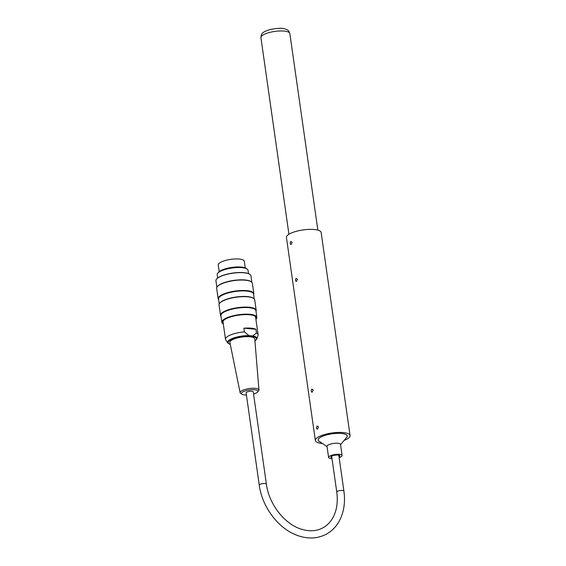 <?xml version="1.0" encoding="UTF-8"?>
<svg xmlns="http://www.w3.org/2000/svg" width="566" height="566" viewBox="0 0 566 566"><rect width="100%" height="100%" fill="white"/><g stroke="black" fill="none" stroke-linecap="round" stroke-linejoin="round"><path stroke-width="0.85" d="M248.516 273.626L248.042 270.3A15.586 4.521 171.9 0 0 245.411 268.277A15.586 4.521 171.9 0 0 241.816 267.633A15.586 4.521 171.9 0 0 219.141 272.02A15.586 4.521 171.9 0 0 217.181 274.694L217.655 278.019M218.136 272.791A14.688 4.259 -8.1 0 1 241.158 267.053A14.688 4.259 -8.1 0 1 246.592 268.737M220.995 316.344A18.02 5.228 -8.1 0 1 220.514 315.389A18.02 5.228 -8.1 0 1 230.001 309.269A18.02 5.228 -8.1 0 1 248.998 307.225A18.02 5.228 -8.1 0 1 256.2 310.302A18.02 5.228 -8.1 0 1 256.002 311.357M256.2 310.302L254.714 299.874A18.02 5.228 171.9 0 0 253.653 298.431A18.02 5.228 171.9 0 0 247.512 296.796A18.02 5.228 171.9 0 0 219.643 303.27A18.02 5.228 171.9 0 0 219.028 304.961L220.514 315.389M218.632 299.725A18.02 5.228 -8.1 0 1 218.151 298.777A18.02 5.228 -8.1 0 1 227.638 292.657A18.02 5.228 -8.1 0 1 246.635 290.613A18.02 5.228 -8.1 0 1 253.83 293.69A18.02 5.228 -8.1 0 1 253.639 294.745M253.83 293.69L252.344 283.262A18.02 5.228 171.9 0 0 251.283 281.818A18.02 5.228 171.9 0 0 245.149 280.184A18.02 5.228 171.9 0 0 217.28 286.658A18.02 5.228 171.9 0 0 216.665 288.349L218.151 298.777M216.615 279.024A17.482 5.073 -8.1 0 1 216.693 278.925A17.482 5.073 -8.1 0 1 243.734 272.642A17.482 5.073 -8.1 0 1 249.691 274.227A17.482 5.073 -8.1 0 1 249.79 274.298M255.917 319.373A17.482 5.073 171.9 0 0 256.087 319.167A17.482 5.073 171.9 0 0 238.661 314.979A17.482 5.073 171.9 0 0 223.096 323.872A17.482 5.073 171.9 0 0 223.322 324.014M223.237 323.419A16.902 4.903 -8.1 0 1 223.223 320.802A16.902 4.903 -8.1 0 1 238.682 315.149A16.902 4.903 -8.1 0 1 255.11 316.26A16.902 4.903 -8.1 0 1 255.832 318.778M222.997 323.802A17.68 5.129 -8.1 0 1 222.891 323.731A17.68 5.129 -8.1 0 1 221.844 322.309A17.68 5.129 -8.1 0 1 231.154 316.309A17.68 5.129 -8.1 0 1 249.79 314.3A17.68 5.129 -8.1 0 1 256.851 317.321A17.68 5.129 -8.1 0 1 256.249 318.976A17.68 5.129 -8.1 0 1 256.165 319.075M221.844 322.309L220.903 315.665A17.68 5.129 -8.1 0 1 230.206 309.666A17.68 5.129 -8.1 0 1 248.842 307.656A17.68 5.129 -8.1 0 1 255.91 310.677L256.851 317.321M251.863 282.307L250.936 275.791A17.68 5.129 171.9 0 0 249.896 274.369A17.68 5.129 171.9 0 0 243.875 272.77A17.68 5.129 171.9 0 0 216.537 279.123A17.68 5.129 171.9 0 0 215.929 280.778L216.863 287.295M217.28 286.658L217.563 286.318A17.68 5.129 -8.1 0 1 244.901 279.965A17.68 5.129 -8.1 0 1 250.922 281.571L251.283 281.818M219.226 303.907L218.533 299.053A17.68 5.129 -8.1 0 1 227.843 293.054A17.68 5.129 -8.1 0 1 246.479 291.044A17.68 5.129 -8.1 0 1 253.54 294.065L254.233 298.926M219.643 303.27L219.926 302.93A17.68 5.129 -8.1 0 1 247.264 296.577A17.68 5.129 -8.1 0 1 253.285 298.183L253.653 298.431M219.141 272.02L219.849 271.56A14.688 4.259 -8.1 0 1 241.215 267.428A14.688 4.259 -8.1 0 1 244.604 268.029L245.411 268.277M223.131 322.677A16.605 4.818 -8.1 0 1 223.351 320.653M254.948 316.153A16.605 4.818 -8.1 0 1 255.726 318.028M253.561 394.007A8.341 2.42 171.9 0 0 257.615 392.012A8.341 2.42 171.9 0 0 252.599 389.691A8.341 2.42 171.9 0 0 242.184 392.302A8.341 2.42 171.9 0 0 241.965 394.24A8.341 2.42 171.9 0 0 246.422 395.026M241.965 394.24L240.741 393.455A9.509 2.759 -8.1 0 1 240.125 392.698A9.509 2.759 -8.1 0 1 240.989 391.248A9.509 2.759 -8.1 0 1 255.153 388.347A9.509 2.759 -8.1 0 1 258.959 390.016A9.509 2.759 -8.1 0 1 258.577 390.915L257.615 392.012M258.959 390.016L254.771 338.963A12.565 3.644 171.9 0 0 249.74 336.756A12.565 3.644 171.9 0 0 236.404 338.206A12.565 3.644 171.9 0 0 229.888 342.508L240.125 392.698M243.861 328.195L255.931 329.27A16.464 4.776 171.9 0 0 243.861 328.195L244.392 331.888L249.019 335.624L252.79 335.963L256.455 332.957A16.464 4.776 -8.1 0 1 258.096 334.662A16.464 4.776 -8.1 0 1 258.025 335.348L256.872 338.885L254.933 341.015M256.455 332.957L255.931 329.27M230.305 344.524L227.85 343.017L225.756 339.947A16.464 4.776 -8.1 0 1 225.494 339.303A16.464 4.776 -8.1 0 1 244.392 331.888M258.096 334.662L255.634 317.399A16.464 4.776 171.9 0 0 253.752 315.587M224.341 319.776A16.464 4.776 171.9 0 0 223.039 322.047L225.494 339.303M219.198 271.616L218.257 265.001A13.152 3.813 -8.1 0 1 230.737 259.37A13.152 3.813 -8.1 0 1 244.3 261.294L245.241 267.902M259.263 485.154L246.118 392.861A3.601 1.047 -8.1 0 1 248.014 391.644A3.601 1.047 -8.1 0 1 251.813 391.233A3.601 1.047 -8.1 0 1 253.25 391.849L266.395 484.142C268.892 504.172 284.769 524.342 301.48 529.224C309.326 531.608 316.337 531.219 322.514 528.043C326.051 526.203 329.037 523.522 331.471 519.998C336.437 512.584 338.199 503.273 336.77 492.052A3.601 1.047 171.9 0 1 338.666 490.828A3.601 1.047 171.9 0 1 342.465 490.418A3.601 1.047 171.9 0 1 343.902 491.033C345.564 503.294 343.647 513.935 338.15 522.956C334.973 527.972 330.869 531.799 325.839 534.438C317.073 538.804 307.557 539.122 297.291 535.401C278.408 528.701 262.1 507.002 259.263 485.154A3.601 1.047 -8.1 0 1 261.159 483.93A3.601 1.047 -8.1 0 1 264.959 483.527A3.601 1.047 -8.1 0 1 266.395 484.142M332.009 458.644A6.82 1.981 -8.1 0 1 328.591 457.434L327.014 446.362A6.82 1.981 -8.1 0 1 329.306 444.48A6.82 1.981 -8.1 0 1 336.423 443.22A6.82 1.981 -8.1 0 1 340.513 444.437L342.09 455.51A6.82 1.981 -8.1 0 1 339.147 457.625M328.591 457.434A6.82 1.981 -8.1 0 1 330.884 455.552A6.82 1.981 -8.1 0 1 338.001 454.293A6.82 1.981 -8.1 0 1 342.09 455.51M327.056 446.666L319.104 441.254A14.61 4.238 -8.1 0 1 318.248 440.079A14.61 4.238 -8.1 0 1 323.158 436.046A14.61 4.238 -8.1 0 1 338.411 433.344A14.61 4.238 -8.1 0 1 347.177 435.954A14.61 4.238 -8.1 0 1 346.675 437.32L340.555 444.742M331.888 457.795A4.578 1.33 -8.1 0 1 330.806 457.116A4.578 1.33 -8.1 0 1 332.348 455.856A4.578 1.33 -8.1 0 1 337.124 455.007A4.578 1.33 -8.1 0 1 339.876 455.828A4.578 1.33 -8.1 0 1 339.027 456.776M292.19 242.446L291.016 244.611C289.99 243.776 289.962 242.701 290.931 241.392L292.19 242.446M318.488 427.033L317.307 429.198C316.281 428.356 316.252 427.288 317.222 425.979L318.488 427.033M313.224 390.115L312.05 392.28C311.024 391.439 310.996 390.37 311.965 389.061L313.224 390.115M297.454 279.363L296.273 281.528C295.247 280.694 295.219 279.618 296.188 278.309L297.454 279.363M322.394 443.489A17.532 5.087 -8.1 0 1 315.354 440.49A17.532 5.087 -8.1 0 1 318.757 436.775A17.532 5.087 -8.1 0 1 337.824 432.445A17.532 5.087 -8.1 0 1 350.071 435.544A17.532 5.087 -8.1 0 1 344.149 440.39M315.354 440.49L286.431 237.444A17.532 5.087 -8.1 0 1 289.834 233.73A17.532 5.087 -8.1 0 1 308.902 229.4A17.532 5.087 -8.1 0 1 321.148 232.499L350.071 435.544M319.677 441.643A14.709 4.266 -8.1 0 1 318.149 440.086A14.709 4.266 -8.1 0 1 321.007 436.973A14.709 4.266 -8.1 0 1 336.996 433.344A14.709 4.266 -8.1 0 1 347.269 435.94A14.709 4.266 -8.1 0 1 346.236 437.858M254.926 340.923A14.27 4.139 171.9 0 0 252.457 336.437A14.27 4.139 171.9 0 0 233.624 338.51A14.27 4.139 171.9 0 0 230.284 344.432M252.79 335.963A14.801 4.295 -8.1 0 1 256.872 338.885M227.85 343.017A14.801 4.295 -8.1 0 1 233.539 338.008A14.801 4.295 -8.1 0 1 249.019 335.624M260.926 37.681A14.61 4.238 -8.1 0 1 274.793 31.427A14.61 4.238 -8.1 0 1 289.856 33.564C288.271 29.595 288.32 30.408 284.988 28.894C282.632 27.911 277.779 28.102 270.421 29.467C265.404 31.01 262.645 32.404 262.143 33.656C261.591 33.748 261.181 35.092 260.926 37.681L288.929 234.253M331.655 456.175L336.77 492.052M338.793 455.156L343.902 491.033M347.177 435.954L347.107 435.466M318.248 440.079L318.177 439.591M317.859 230.129L289.856 33.564"/></g></svg>
